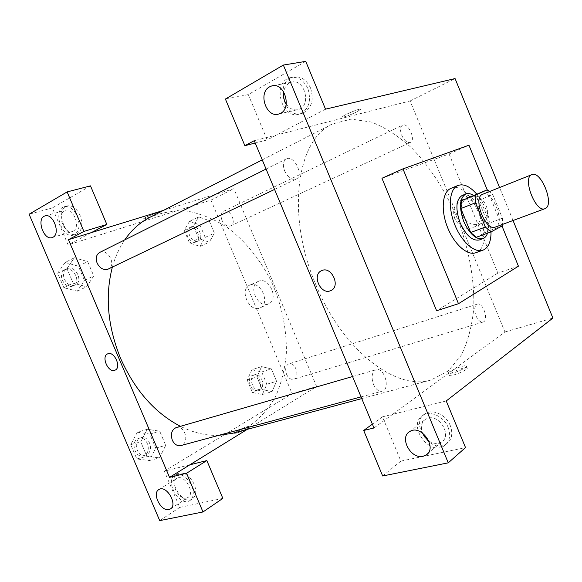 <?xml version="1.0" encoding="UTF-8"?>
<svg xmlns="http://www.w3.org/2000/svg" width="582" height="582" viewBox="0 0 582 582"><rect width="100%" height="100%" fill="white"/><g stroke="black" fill="none" stroke-linecap="round" stroke-linejoin="round"><path stroke-width="0.44" stroke-dasharray="2.91 2.18" d="M482.674 194.286C492.299 189.616 505.569 222.593 495.799 226.871L495.304 227.089M472.948 195.537L478.499 200.39L488.007 223.612L502.419 218.199L492.816 194.715L489.658 191.493M502.419 218.199L502.361 224.477M476.382 237.274L487.621 231.345L502.099 225.991M488.007 223.612L487.621 231.345M487.52 233.171C491.361 222.811 483.256 201.088 473.413 195.348M462.203 195.45C475.683 188.939 493.703 233.469 480.106 239.609L479.342 239.951M478.499 200.39L492.816 194.715M476.665 194.046C485.49 205.191 490.277 217.799 491.026 231.876M450.941 188.372C470.663 178.834 496.766 242.759 477.051 252.159L475.734 252.755M487.199 189.819L502.011 226.042M381.952 178.259L449.078 153.975L497.894 273.082L518.431 266.192M449.078 153.975L468.954 145.202M497.894 273.082L436.624 310.744M513.048 220.513L499.574 187.528M310.577 88.086C306.343 79.392 300.436 75.762 292.862 77.195C274.173 81.742 284.329 119.907 302.349 113.359C311.501 108.856 314.244 100.431 310.577 88.086M325.513 109.169L267.174 139.927L248.303 94.597L305.739 61.372M307.885 88.631C311.566 101.021 308.824 109.474 299.665 113.992C281.615 120.547 271.416 82.251 290.127 77.697C297.715 76.257 303.629 79.901 307.885 88.631M286.286 104.149C289.654 108.863 293.67 110.653 298.34 109.518C311.988 106.084 304.597 77.69 291.182 82.295L289.254 83.11C286.3 84.892 284.452 87.795 283.703 91.818M248.303 94.597L225.401 99.049M267.174 139.927L255.222 143.012M446.227 400.962L392.646 414.304L504.936 331.973L410.106 100.948L254.254 140.684M450.272 425.566C446.161 414.915 432.877 408.644 425.384 413.576C408.92 422.488 430.927 454.717 446.321 444.044C451.85 439.905 453.167 433.743 450.272 425.566M373.993 427.974L392.646 414.304L382.461 416.836L400.889 461.104L465.513 447.573M448.125 427.341C451.035 435.547 449.719 441.716 444.175 445.87C428.759 456.55 406.687 424.198 423.172 415.279C430.673 410.339 443.993 416.647 448.125 427.341M428.847 440.938C432.113 443.098 435.358 443.87 438.588 443.251L441.418 442.102C452.134 436.238 440.101 414.522 428.177 418.145L425.668 419.164C421.419 422.226 420.349 426.839 422.474 432.986M400.889 461.104L382.672 475.974M382.461 416.836L372.4 424.14M356.788 111.809L360.505 109.452C362.324 107.255 343.315 114.996 342.471 116.8C341.314 118.226 350.873 114.88 356.788 111.809C350.881 114.887 341.314 118.233 342.478 116.807C343.315 115.003 362.324 107.263 360.505 109.46L356.788 111.809M410.106 100.948L455.066 78.563M462.355 215.144C466.706 223.43 472.853 226.289 480.79 223.721C496.06 217.421 483.3 189.659 468.495 196.971C461.773 200.819 459.729 206.879 462.355 215.144M504.936 331.973L552.9 318.07M454.818 218.737C452.141 210.364 454.193 204.238 460.959 200.353C475.88 192.991 488.807 221.116 473.421 227.46C465.418 230.043 459.22 227.133 454.818 218.737M453.684 374.954C460.158 373.302 469.15 368.479 467.055 367.802C464.778 366.354 446.314 374.313 449.34 375.441L453.684 374.954M452.891 373.04L448.555 373.542C445.536 372.436 464.007 364.485 466.269 365.903C468.364 366.565 459.365 371.374 452.891 373.04M476.003 315.873C478.084 320.391 480.426 322.457 483.024 322.064C489.149 320.646 483.075 301.847 477.247 304.146C474.374 305.877 473.959 309.784 476.003 315.873M373.418 384.287C375.819 389.402 378.751 391.693 382.199 391.169C390.755 389.351 384.346 366.798 376.125 369.701C371.913 371.963 371.01 376.83 373.418 384.287M401.718 135.257C404.374 140.764 407.255 143.157 410.375 142.437C416.297 140.167 408.026 122.06 402.482 125.188C400.154 126.825 399.899 130.179 401.718 135.257M284.656 171.013C287.966 177.583 291.8 180.282 296.158 179.103C304.357 175.735 294.034 154.506 286.308 158.908C283.114 161.083 282.568 165.121 284.656 171.013M315.757 284.474C342.631 350.648 396.677 391.257 431.007 379.995L448.191 371.04L461.286 355.202C467.863 341.736 472.017 326.16 473.741 308.489C474.636 281.07 469.376 251.191 458.842 222.295C447.274 193.799 431.138 168.111 412.085 148.366C398.954 136.414 385.429 127.647 371.512 122.075L351.186 119.106L332.431 123.988C297.016 139.265 285.617 214.329 315.757 284.474M112.377 267.109C115.258 256.808 119.383 247.728 124.737 239.886M149.763 217.392C162.036 212.234 174.898 210.197 188.35 211.281C201.801 214.052 214.802 219.465 227.344 227.518C245.517 241.188 260.816 260.219 271.794 282.379C281.906 305.477 286.759 329.063 286.351 353.143C284.984 368.646 281.448 383 275.744 396.204C268.826 408.448 259.987 418.429 249.227 426.169L232.873 433.219M218.745 435.343C206.261 435.816 193.486 432.812 180.427 426.33M286.555 374.306C288.41 378.147 290.767 379.806 293.626 379.282C300.414 377.602 295.474 361.4 288.934 363.859L288.243 364.165C285.522 366.245 284.962 369.628 286.555 374.306M99.668 252.45C107.866 247.888 116.895 265.421 108.259 269.08M176.237 427.544C184.108 424.787 189.725 441.105 182.231 444.997L180.857 445.579M222.004 220.345C220.483 215.995 221.036 212.968 223.663 211.266C229.868 207.876 237.23 223.255 230.683 225.881L230.356 226.02C227.024 226.682 224.237 224.783 222.004 220.345M247.285 429.349L316.637 386.521L233.884 188.692L163.447 210.4M73.157 231.17C81.058 227.598 73.325 207.047 65.286 210.313L64.457 210.684C56.643 214.511 64.486 234.801 72.474 231.469L73.157 231.17M77.282 216.242C80.432 225.62 79.247 231.862 73.725 234.968C62.347 239.624 52.227 209.993 64.144 206.763C69.316 205.759 73.696 208.916 77.282 216.242M80.112 215.427C76.533 208.123 72.161 204.98 66.988 205.984C55.079 209.214 65.155 238.766 76.533 234.11C82.062 231.01 83.255 224.783 80.112 215.427M186.538 498.003L187.804 497.53C195.908 493.645 184.479 473.588 176.892 478.346C169.391 481.78 178.47 500.294 186.538 498.003M191.725 485.81C194.33 492.896 193.646 497.857 189.681 500.702C179.438 507.169 164.175 480.266 175.131 475.13C181.409 473.202 186.938 476.767 191.725 485.81M194.192 484.224C189.419 475.203 183.897 471.66 177.619 473.588C166.67 478.731 181.89 505.547 192.133 499.087C196.105 496.242 196.789 491.288 194.192 484.224M222.855 498.381L179.743 507.409L164.328 471.158L189.885 464.8M179.743 507.409L159.715 520.628M90.486 185.869L52.365 207.92L68.087 244.884L91.374 232.604M52.365 207.92L29.1 214.22M65.089 262.489L57.683 273.205L63.86 287.704L77.297 291.167L84.419 280.386L78.381 266.192L65.089 262.489L74.329 257.775L66.945 268.564L73.186 283.208L86.66 286.759L93.738 275.897L87.664 261.573L74.336 257.761M77.297 291.167L86.66 286.759L93.753 275.912L87.664 261.573L74.329 257.775L66.959 268.578M57.683 273.205L66.945 268.564L73.186 283.208L86.66 286.781M189.514 221.356L184.203 230.319L189.528 242.963L200.048 246.419L205.17 237.398L199.953 224.979L189.514 221.356L198.688 216.89L193.42 225.903L198.775 238.649L209.309 242.192L214.372 233.106M205.17 237.398L214.387 233.113L209.127 220.585L198.688 216.89L193.413 225.889L198.775 238.649L209.309 242.177L214.387 233.113L209.127 220.585L198.688 216.875M251.904 369.745L247.19 380.01L252.457 392.515L262.322 394.531L266.854 384.236L261.696 371.956L251.904 369.745L261.58 366.624L256.917 376.954L262.22 389.569L272.085 391.628L276.566 381.275L271.365 368.886L261.58 366.609L256.924 376.961L262.22 389.569L272.085 391.65M262.322 394.531L272.085 391.628L276.559 381.261M137.345 432.222L130.739 444.648L136.843 458.958L149.399 460.544L155.743 448.096L149.778 434.085L137.345 432.222L147.268 429.283L140.706 441.811L146.86 456.266L159.439 457.903L165.725 445.339L159.723 431.189L147.268 429.261M149.399 460.544L159.439 457.903L165.739 445.354L159.723 431.189L147.268 429.283L140.72 441.818M130.739 444.648L140.706 441.811L146.86 456.266L159.439 457.918M164.328 471.158L292.113 393.628L210.96 200.106L68.087 244.884M258.648 281.252L258.503 281.317C247.394 285.5 258.022 309.238 268.586 303.848C279.382 299.679 269.131 276.348 258.648 281.252M210.96 200.106L233.884 188.692M292.113 393.628L316.637 386.521M250.027 285.02C260.532 280.095 270.906 303.688 260.074 307.863C249.482 313.269 238.729 289.276 249.874 285.085L250.027 285.02M236.605 433.095C241.435 431.88 250.638 427.064 249.125 426.562C247.859 425.471 232.429 432.535 234.35 433.335L236.605 433.095L234.35 433.335C232.422 432.535 247.859 425.464 249.125 426.555C250.638 427.057 241.428 431.873 236.605 433.088M157.06 213.885L158.981 212.663C160.101 211.244 144.038 217.523 143.725 218.636C142.925 219.661 152.673 216.184 157.06 213.885C152.673 216.184 142.925 219.661 143.725 218.643C144.038 217.53 160.101 211.244 158.988 212.67L157.06 213.892M260.125 389.293L259.31 389.649C252.741 392.042 248.048 376.401 254.814 374.684C260.896 372.342 265.996 386.346 260.125 389.293M247.19 380.01L256.917 376.954M252.457 392.515L262.22 389.569M266.854 384.236L276.566 381.275L271.365 368.886L261.58 366.624M261.696 371.956L271.365 368.886M257.986 389.94L257.171 390.296C250.595 392.69 245.917 377.078 252.683 375.354C258.772 373.018 263.857 387.001 257.986 389.94M197.829 241.123C191.551 243.814 184.967 229.424 191.303 226.835C197.574 223.43 204.769 238.314 198.156 240.992L197.829 241.123M184.203 230.319L193.413 225.889M189.528 242.963L198.775 238.649M200.048 246.419L209.309 242.177M199.953 224.979L209.127 220.585M195.799 242.068C189.514 244.76 182.944 230.399 189.281 227.809C195.559 224.405 202.74 239.26 196.127 241.93L195.799 242.068M146.853 454.564L145.478 455.139C136.792 457.961 132.238 439.781 141.091 437.715C148.977 434.972 154.383 450.73 146.853 454.564M136.843 458.958L146.86 456.266M155.743 448.096L165.739 445.354M149.778 434.085L159.723 431.189M144.656 455.16L143.281 455.735C134.588 458.551 130.055 440.414 138.909 438.348C146.795 435.598 152.186 451.326 144.656 455.16M74.722 285.115C66.552 288.556 58.782 272.405 66.923 268.862C75.122 264.315 83.91 281.201 75.274 284.882L74.722 285.115M63.86 287.704L73.186 283.208M84.419 280.386L93.753 275.912M78.381 266.192L87.664 261.573M72.67 286.089C64.5 289.538 56.745 273.424 64.886 269.881C73.092 265.334 81.858 282.183 73.23 285.864L72.67 286.089M292.862 77.195L290.127 77.697M302.349 113.359L299.665 113.992M278.923 113.941L298.34 109.518M273.118 85.721L291.182 82.295M425.384 413.576L423.172 415.279M446.321 444.044L444.175 445.87M427.639 453.676L441.418 442.102M409.793 431.553L425.668 419.164M468.495 196.971L460.959 200.353M480.79 223.721L473.421 227.46M467.055 367.802L466.269 365.903M449.34 375.441L448.555 373.542M361.749 398.597L431.007 379.995M262.249 159.875L332.431 123.988M477.247 304.146L288.934 363.859M483.024 322.064L293.626 379.282M274.573 189.434L296.158 179.103M266.076 169.049L286.308 158.908M361.036 396.888L382.199 391.169M352.554 376.525L376.125 369.701M230.683 225.881L410.375 142.437M223.663 211.266L402.482 125.188M52.3 237.536L72.474 231.469M45.338 215.842L65.286 210.313M66.988 205.984L64.144 206.763M76.533 234.11L73.725 234.968M170.708 508.719L187.804 497.53M159.082 489.462L176.892 478.346M177.619 473.588L175.131 475.13M192.133 499.087L189.681 500.702M258.503 281.317L249.874 285.085M268.586 303.848L260.074 307.863M257.171 390.296L259.31 389.649M252.683 375.354L254.814 374.684M196.127 241.93L198.156 240.992M189.281 227.809L191.303 226.835M143.281 455.735L145.478 455.139M138.909 438.348L141.091 437.715M73.23 285.864L75.274 284.882M64.886 269.881L66.923 268.862"/><path stroke-width="0.87" d="M545.429 208.465L544.963 208.676C535.695 213.187 521.959 177.51 531.861 174.636C540.954 170.155 554.661 204.362 545.429 208.465M544.963 208.676L495.304 227.089C485.49 231.76 472.264 197.4 482.674 194.286L531.861 174.636M487.294 189.783L475.909 194.926L475.443 202.805L460.864 208.56L461.402 200.739L487.294 189.783L489.658 191.493M475.443 202.805L485.366 227.031L491.041 231.876L502.099 225.991L502.361 224.477M460.864 208.56L470.692 232.509L485.366 227.031M470.692 232.509L476.382 237.274L491.041 231.876C491.07 240.832 488.8 246.746 484.209 249.605L482.9 250.202C474.483 253.425 461.133 241.399 454.484 223.975C447.725 206.588 449.566 188.721 457.969 185.462C463.709 183.526 469.936 186.386 476.665 194.046M473.413 195.348C470.576 193.588 468.03 193.144 465.76 194.017C459.496 198.156 458.834 207.323 463.774 221.524C469.681 234.168 476.076 239.871 482.936 238.635C485.039 237.834 486.567 236.008 487.52 233.171M482.936 238.635L479.342 239.951C472.453 241.195 466.058 235.514 460.158 222.913C455.24 208.749 455.917 199.597 462.203 195.45L465.76 194.017M461.402 200.739L475.909 194.926M482.9 250.202L475.734 252.755C467.259 256 453.895 244.076 447.289 226.747C440.567 209.462 442.487 191.653 450.941 188.372L457.969 185.462M502.011 226.042L518.431 266.192L458.478 303.709L402.962 168.889L468.954 145.202L487.199 189.819M458.478 303.709L436.624 310.744L381.952 178.259L402.962 168.889M499.574 187.528L455.066 78.563L325.513 109.169L305.739 61.372L283.347 65.06L448.256 462.836L465.513 447.573L446.227 400.962L552.9 318.07L513.048 220.513M283.703 91.818C283.048 96.256 283.914 100.359 286.286 104.149M269.553 86.856C257.608 92.938 266.512 118.561 278.923 113.941C292.717 110.478 285.049 81.335 271.503 86.027L269.553 86.856M255.222 143.012L244.862 145.689L225.401 99.049L283.347 65.06M372.4 424.14L363.685 430.469L373.993 427.974L254.254 140.684L244.862 145.689M422.474 432.986L425.078 437.431L428.847 440.938M423.027 456.281L425.9 455.139C438.101 448.322 421.252 423.754 409.793 431.553C398.874 437.3 410.754 459.533 423.027 456.281M363.685 430.469L382.672 475.974L448.256 462.836M330.38 290.789C320.456 295.001 311.596 274.5 321.671 270.63C331.456 265.698 341.045 286.555 330.852 290.593L330.38 290.789L330.852 290.593C341.045 286.548 331.456 265.698 321.671 270.623C311.596 274.5 320.464 295.001 330.38 290.789M180.427 426.33C154.819 412.936 134.879 390.296 120.605 358.41C107.619 326.291 104.876 295.86 112.377 267.109M124.737 239.886C131.692 229.861 140.029 222.36 149.763 217.392L262.249 159.875M361.749 398.597L232.873 433.219L218.745 435.343M274.573 189.434L107.706 269.313C103.312 270.274 99.791 268.2 97.129 263.108C95.419 258.19 96.263 254.64 99.668 252.45L266.076 169.049M361.036 396.888L180.857 445.579C177.241 446.212 174.389 444.415 172.301 440.181C170.388 433.939 171.697 429.727 176.237 427.544L352.554 376.525M169.537 477.364L68.465 239.668L83.91 231.44L67.126 191.915L29.1 214.22L159.715 520.628L202.994 511.956L186.56 473.246L169.537 477.364L247.285 429.349M163.447 210.4L68.465 239.668M114.807 370.268C108.223 373.142 100.912 356.33 107.677 353.856C114.174 350.546 121.871 367.635 115.032 370.174L115.032 370.174C121.871 367.628 114.174 350.546 107.677 353.856C100.912 356.33 108.223 373.142 114.814 370.268M52.991 237.238L52.3 237.536C43.788 241.035 36.004 218.374 44.916 215.958C52.947 212.663 60.884 233.644 52.991 237.238M168.918 509.534C160.828 511.774 151.575 492.874 159.082 489.462C166.663 484.697 178.303 505.198 170.184 509.061L168.918 509.534M189.885 464.8L206.843 460.573L222.855 498.381L202.994 511.956M206.843 460.573L186.56 473.246M91.374 232.604L106.833 224.456L90.486 185.869L67.126 191.915M106.833 224.456L83.91 231.44M271.503 86.027L273.118 85.721M425.9 455.139L427.639 453.676M44.916 215.958L45.338 215.842M170.184 509.061L170.708 508.719"/></g></svg>
